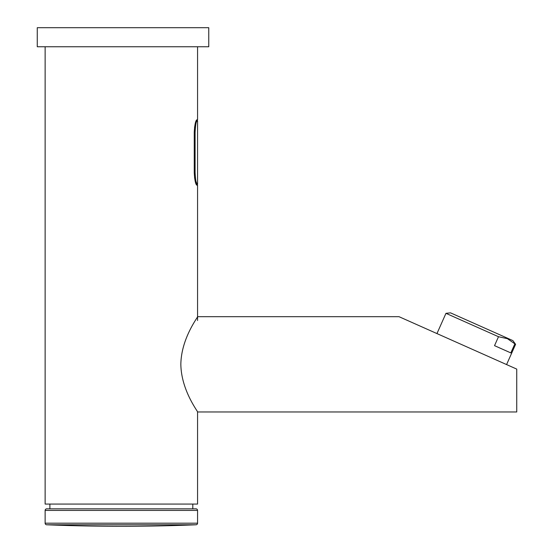 <?xml version="1.0" encoding="UTF-8"?>
<svg xmlns="http://www.w3.org/2000/svg" width="554" height="554" viewBox="0 0 554 554"><rect width="100%" height="100%" fill="white"/><g stroke="black" fill="none" stroke-linecap="round" stroke-linejoin="round"><path stroke-width="0.83" d="M196.594 185.001A0.796 0.789 -90 0 0 197.079 184.267L197.563 184.267L197.563 120.751L197.079 120.751C196.088 121.416 195.423 125.391 195.084 132.662L195.084 172.356C195.423 179.641 196.095 183.609 197.079 184.267L195.943 181.303M196.642 119.955L197.563 120.751M194.593 178.042L194.593 126.977M197.563 184.267L196.926 185.216C195.61 184.53 194.717 180.403 194.253 172.834L194.253 132.184C194.717 124.629 195.604 120.502 196.926 119.796L197.563 119.796L197.563 46.758M196.504 121.651L197.079 120.751A0.796 0.789 90 0 0 196.594 120.017A0.796 0.789 -90 0 1 197.079 120.751M180.846 364.331C181.2 390.522 198.277 411.927 197.563 411.968C198.29 411.947 181.186 390.494 180.846 364.331C181.206 338.106 198.332 316.666 197.563 316.694C198.242 316.798 181.179 338.217 180.846 364.331M197.563 316.694L399.039 316.694L516.737 369.096L516.737 411.968L197.563 411.968L197.563 504.071L45.13 504.071L45.13 46.758M515.594 344.332L512.9 340.62L450.52 312.851L445.963 313.329L498.503 336.721L507.395 338.674L515.594 344.332L506.578 364.58M514.798 343.979L510.823 352.905L494.528 345.654L498.503 336.721M196.047 524.776A1.586 1.586 0 0 0 197.563 523.191L197.563 510.421A1.586 1.586 0 0 0 195.977 508.835L46.716 508.835A1.586 1.586 0 0 0 45.13 510.421L45.13 523.191A1.586 1.586 0 0 0 46.654 524.776A1830.056 1830.056 0 0 0 196.047 524.776L46.654 524.776M49.895 504.071L49.895 508.835L192.806 508.835L192.806 504.071M37.263 46.758L208.761 46.758L208.761 27.7L37.263 27.7L37.263 46.758M196.926 185.216L197.563 185.216L197.563 320.51M195.084 132.662L194.253 132.662M195.084 172.356L194.253 172.356M197.563 523.191L45.13 523.191M197.563 510.421L45.13 510.421M445.963 313.329L436.954 333.577"/></g></svg>
